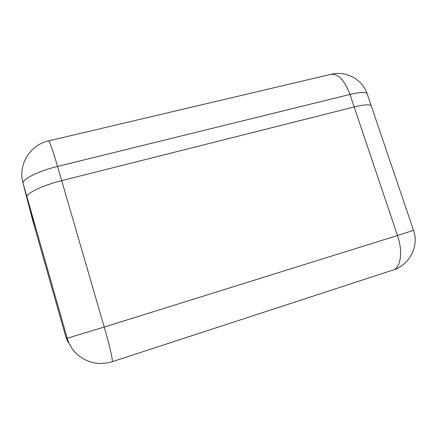 <?xml version="1.0" encoding="UTF-8"?>
<svg xmlns="http://www.w3.org/2000/svg" width="437" height="437" viewBox="0 0 437 437"><rect width="100%" height="100%" fill="white"/><g stroke="black" fill="none" stroke-linecap="round" stroke-linejoin="round"><path stroke-width="0.66" d="M35.594 230.594L27.045 197.213C25.493 193.635 42.225 185.446 61.688 180.645L354.167 106.956C364.573 104.448 370.286 104.148 371.313 106.054C370.292 104.148 364.578 104.448 354.172 106.956L61.688 180.645C42.225 185.446 25.493 193.629 27.045 197.213L35.588 230.583L65.883 337.014L67.211 338.243L23.145 183.502L32.622 220.161L65.883 337.014L68.063 342.357M371.341 106.142L413.517 230.337L397.484 235.505L349.955 94.441L57.558 166.426L104.225 327.051L397.484 235.505C403.187 251.876 400.696 268.203 392.901 270.082L112.162 361.732M67.211 338.243C68.729 343.493 71.313 348.136 74.962 352.167C85.373 362.59 97.757 365.78 112.123 361.749C113.358 362.115 109.703 345.814 104.225 327.051L67.211 338.243M70.515 346.077L65.883 337.014M23.145 183.502C21.484 179.552 38.106 171.107 57.558 166.426C52.773 150.252 49.763 141.746 48.523 140.911C30.109 144.811 17.846 164.787 22.942 182.759L23.145 183.502M32.633 220.193L22.942 182.759M48.485 140.916L331.093 74.285C338.314 73.596 344.602 80.315 349.955 94.441C360.361 91.999 366.113 91.836 367.206 93.944L371.319 106.054M330.82 74.345L331.093 74.285C346.126 70.521 362.557 79.408 367.206 93.944M393.191 269.99C409.551 264.953 419.274 246.173 413.517 230.337M32.469 219.598L35.588 230.578"/></g></svg>
